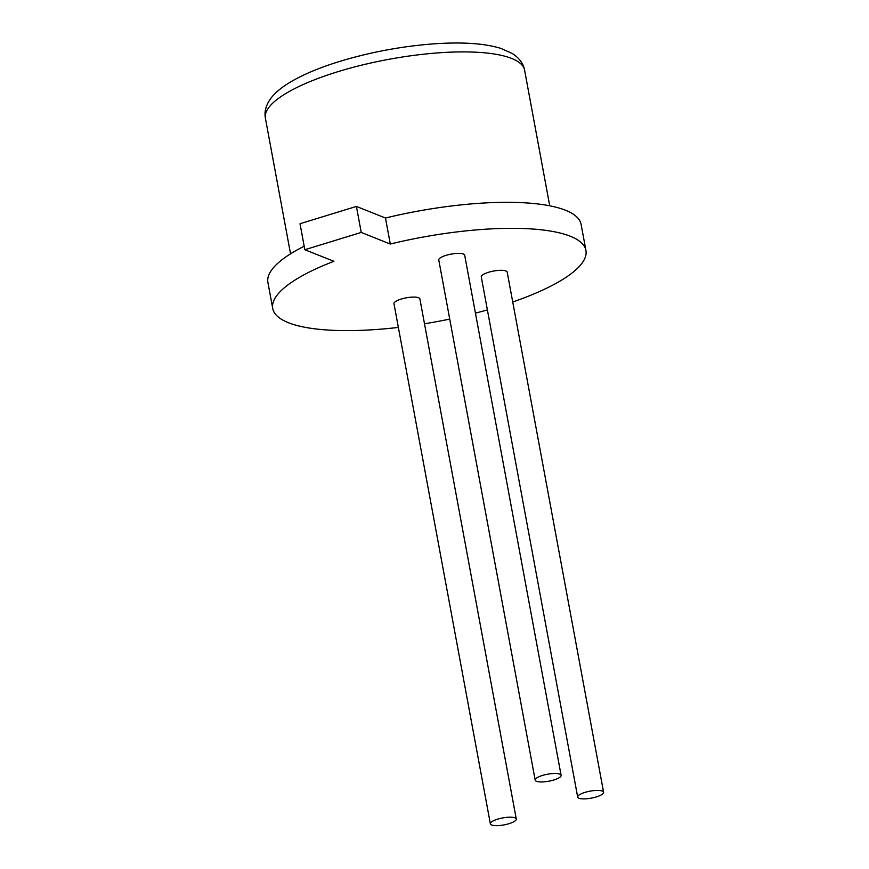 <?xml version="1.0" encoding="UTF-8"?>
<svg xmlns="http://www.w3.org/2000/svg" width="869" height="869" viewBox="0 0 869 869"><rect width="100%" height="100%" fill="white"/><g stroke="black" fill="none" stroke-linecap="round" stroke-linejoin="round"><path stroke-width="1.3" d="M361.232 232.436L356.409 206.431L300.011 223.724L304.834 249.729L361.232 232.436L390.3 244.026L385.478 218.021L356.409 206.431M398.36 327.428A159.266 42.831 -10.5 0 1 272.736 308.484A159.266 42.831 -10.5 0 1 333.902 261.308L304.834 249.729M390.3 244.026A159.266 42.831 -10.5 0 1 480.503 229.568A159.266 42.831 -10.5 0 1 585.934 250.435A159.266 42.831 -10.5 0 1 512.732 301.999M385.478 218.021A159.266 42.831 -10.5 0 1 475.68 203.563A159.266 42.831 -10.5 0 1 581.111 224.43L585.934 250.435M487.39 309.918A159.266 42.831 -10.5 0 1 475.441 313.133M449.729 319.097A159.266 42.831 -10.5 0 1 424.496 323.779M272.736 308.484L267.913 282.479A159.266 42.831 -10.5 0 1 304.183 246.209M490.366 823.823L393.972 303.716A13.176 3.541 -10.5 0 1 406.279 297.828A13.176 3.541 -10.5 0 1 419.89 298.914L516.284 819.022A13.176 3.541 -10.5 0 1 499.088 825.55A13.176 3.541 -10.5 0 1 490.366 823.823A13.176 3.541 -10.5 0 1 502.673 817.935A13.176 3.541 -10.5 0 1 516.284 819.022M535.174 780.123L438.78 260.016A13.176 3.541 -10.5 0 1 451.098 254.128A13.176 3.541 -10.5 0 1 464.698 255.214L561.102 775.311A13.176 3.541 -10.5 0 1 543.907 781.85A13.176 3.541 -10.5 0 1 535.174 780.123A13.176 3.541 -10.5 0 1 547.492 774.236A13.176 3.541 -10.5 0 1 561.102 775.311M577.679 797.058L481.285 276.95A13.176 3.541 -10.5 0 1 493.592 271.063A13.176 3.541 -10.5 0 1 507.203 272.149L603.597 792.256A13.176 3.541 -10.5 0 1 586.401 798.785A13.176 3.541 -10.5 0 1 577.679 797.058A13.176 3.541 -10.5 0 1 589.986 791.17A13.176 3.541 -10.5 0 1 603.597 792.256M437.346 52.933A131.806 35.444 -10.5 0 1 524.604 70.204C523.399 63.556 519.26 57.973 512.199 53.454L500.87 48.392C484.25 43.276 461.352 41.799 432.154 43.971C401.793 46.394 371.997 51.901 342.734 60.493C318.565 67.739 299.544 75.907 285.695 85.021C279.199 89.355 274.246 93.809 270.824 98.382C265.968 105.062 264.154 111.677 265.403 118.238A131.806 35.444 -10.5 0 1 437.346 52.933M549.729 205.801L524.604 70.204M290.539 253.835L265.403 118.238"/></g></svg>
